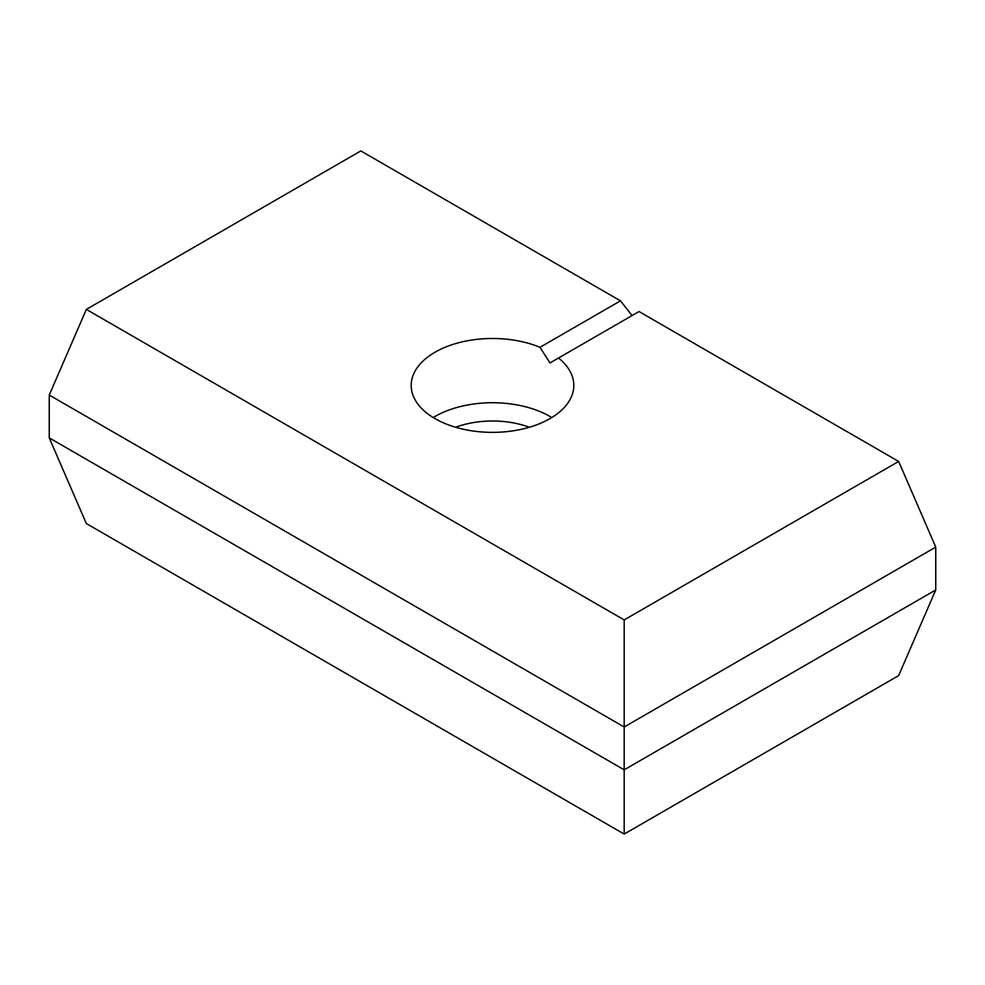 <?xml version="1.0" encoding="UTF-8"?>
<svg xmlns="http://www.w3.org/2000/svg" width="985" height="985" viewBox="0 0 985 985"><rect width="100%" height="100%" fill="white"/><g stroke="black" fill="none" stroke-linecap="round" stroke-linejoin="round"><path stroke-width="1.48" d="M539.965 347.311A81.312 46.948 0 0 0 435.013 352.236A81.312 46.948 0 0 0 411.188 385.418A81.312 46.948 0 0 0 461.386 428.795A81.312 46.948 0 0 0 549.987 418.613A81.312 46.948 0 0 0 573.812 385.418A81.312 46.948 0 0 0 558.507 358.023L549.987 362.936L539.965 347.311L620.464 300.831L360.818 150.927L86.348 309.401L624.182 619.922L898.652 461.448L935.75 547.106L935.75 589.941L898.652 675.599L624.182 834.073L624.182 769.827L935.75 589.941M551.785 417.541A81.312 46.948 0 0 0 435.013 416.483A81.312 46.948 0 0 0 433.215 417.541M529.376 427.256A68.199 39.375 0 0 0 455.624 427.256M86.348 309.401L49.25 395.059L49.25 437.894L86.348 523.552L624.182 834.073M898.652 461.448L639.019 311.543L558.507 358.023M49.25 437.894L624.182 769.827L624.182 726.992L935.75 547.106M49.25 395.059L624.182 726.992L624.182 619.922M632.062 315.557L620.464 300.831"/></g></svg>
